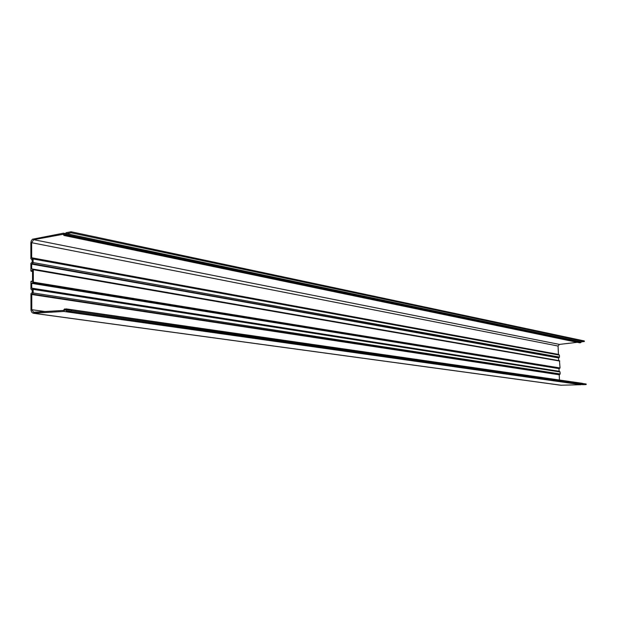 <?xml version="1.0" encoding="UTF-8"?>
<svg xmlns="http://www.w3.org/2000/svg" width="617" height="617" viewBox="0 0 617 617"><rect width="100%" height="100%" fill="white"/><g stroke="black" fill="none" stroke-linecap="round" stroke-linejoin="round"><path stroke-width="0.93" d="M65.695 233.627L63.536 233.172L32.439 239.234L31.274 240.792L30.85 242.82L30.881 258.739L32.3 259.572M32.3 259.541L31.629 259.448M32.192 259.155L31.737 259.441M32.246 262.526L31.745 262.433L32.3 262.449L31.961 259.117M31.745 262.433L30.889 263.351L30.904 270.902L32.508 270.493L32.531 281.545L30.927 281.529L30.935 289.103L32.362 289.928L31.691 289.828M32.246 289.527L31.799 289.813M32.323 292.905L31.799 292.828L32.362 292.844L32.022 289.496M31.799 292.828L30.95 293.738L30.997 310.166L31.698 312.194L33.21 313.243L63.875 311.446L581.067 384.707L561.03 385.224L33.827 313.289M65.926 310.197L64.538 309.996L63.875 311.446M64.538 309.996L65.803 309.919L66.405 311.292L71.541 310.976L586.15 384.576L582.749 384.669L66.405 311.292M70.816 309.965L66.536 309.348L66.906 310.204L71.572 309.919L586.142 383.998L586.15 384.576M71.572 309.919L71.541 310.976M582.726 383.504L66.088 308.901M66.536 309.348L64.569 308.94L63.42 310.42L33.619 312.241L31.783 309.688L31.752 294.51L32.369 294.093L559.642 374.573L559.241 374.797L559.449 380.018M560.082 371.966L33.164 289.358L32.354 288.417L559.519 371.426L560.082 371.966L560.159 373.964L559.642 374.573M560.159 373.964L33.171 292.959L32.369 294.093M33.164 289.358L33.171 292.959M32.354 288.417L31.737 288.147L31.729 283.373L33.333 282.139L33.31 269.706L31.698 268.873L31.691 264.115L33.102 262.549L33.094 258.97L31.683 257.775L31.652 242.705L33.704 239.681L63.096 234.298L64.037 235.486L65.502 235.247L66.559 233.658L71.194 232.817L71.156 231.768L584.307 340.939L584.345 341.517L71.194 232.817M33.009 269.12L559.457 360.714L560.043 367.971L558.987 368.619L559.133 371.365M31.698 268.873L558.663 360.567L558.562 357.929L31.691 264.115M32.308 263.69L558.562 357.929M558.963 357.706L559.48 357.096L33.102 262.549M559.48 357.096L559.395 355.107L33.094 258.97M559.395 355.107L558.832 354.567L32.292 258.037M577.304 342.327L559.395 344.402L558.077 346.037L558.439 354.497M579.463 342.751L580.612 342.72L581.283 341.872L66.559 233.658M581.283 341.872L584.345 341.517M63.536 233.172L64.214 234.437L65.464 234.213L66.058 232.709L71.156 231.768M32.508 271.318L31.336 271.118M32.477 270.346L32.076 270.277M32.531 281.398L31.359 281.205M45.118 311.546L31.783 309.688M559.241 374.797L31.752 294.51M559.411 374.588L32.015 294.132M559.095 371.264L31.737 288.147M558.987 368.619L31.729 283.373M559.164 368.411L31.999 282.995M559.704 368.38L32.801 282.894M560.043 367.971L33.333 282.139M559.766 361.068L33.31 269.706M558.732 357.721L31.961 263.737M558.416 354.405L31.683 257.775M558.077 346.037L31.652 242.705M559.395 344.402L33.704 239.681M579.779 342.813L64.245 235.478M580.612 342.72L65.502 235.247M581.06 342.381L66.196 234.599M32.508 271.449L31.12 271.218M32.531 281.367L31.259 281.159M560.814 385.224L33.511 313.282M582.379 383.327L65.996 308.87M559.457 360.714L32.917 269.089M579.641 342.813L64.037 235.486"/></g></svg>
